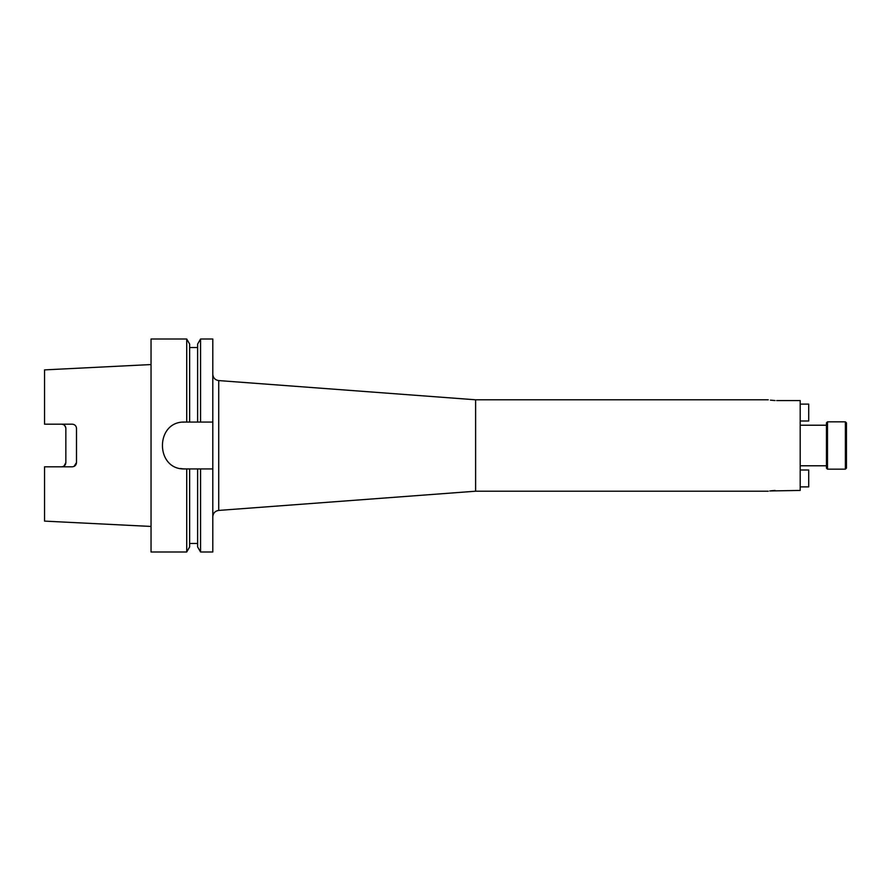<?xml version="1.0" encoding="UTF-8"?>
<svg xmlns="http://www.w3.org/2000/svg" width="891" height="891" viewBox="0 0 891 891"><rect width="100%" height="100%" fill="white"/><g stroke="black" fill="none" stroke-linecap="round" stroke-linejoin="round"><path stroke-width="1.34" d="M826.436 468.098L826.436 422.902L827.494 421.833L827.494 469.167L826.436 468.098M845.381 421.833L846.45 422.902L846.45 468.098L845.381 469.167L845.381 421.833L827.494 421.833M769.724 490.963L800.196 490.429L800.196 400.571L776.707 400.571C765.792 399.714 765.792 399.714 776.707 400.571M768.254 491.208L475.616 491.208L475.616 399.792L218.718 380.58C215.087 380 213.116 377.873 212.804 374.209M200.553 468.922L212.804 468.922L212.804 551.986L200.553 551.986L200.553 468.922L185.116 468.922C154.923 470.381 154.856 420.641 185.116 422.078L186.72 422.078L186.72 339.014L151.036 339.014L151.036 551.986L186.72 551.986L186.72 468.922M197.624 543.465L189.638 543.465M189.638 468.922L189.638 546.929L186.72 551.986M186.72 422.078L197.624 422.078L197.624 344.071L200.553 339.014L200.553 422.078L212.804 422.078L212.804 339.014L200.553 339.014M151.036 526.447L44.55 521.112L44.55 466.817L72.238 466.817C74.855 466.539 76.27 465.124 76.492 462.563L76.492 428.437C76.27 425.876 74.844 424.45 72.238 424.183L44.55 424.183L44.55 369.888L151.036 364.553M63.996 466.071L65.845 462.563C65.644 465.102 64.23 466.516 61.59 466.817M65.845 462.563L65.845 428.437C65.644 425.898 64.219 424.484 61.59 424.183L62.938 424.406M775.047 490.451L770.726 490.818M775.047 400.549L770.448 400.148M74.644 424.929L73.897 424.517M73.084 424.272L72.238 424.183M74.053 466.416L76.492 462.563M65.767 427.624L64.631 425.452M189.638 422.078L189.638 344.071L186.72 339.014M197.624 422.078L200.553 422.078M200.553 551.986L197.624 546.929L197.624 468.922M212.804 468.922L212.804 422.078M185.116 422.078A23.422 23.422 0 0 0 182.8 422.189M180.539 468.477A23.422 23.422 0 0 0 185.116 468.922M800.196 486.898L808.716 486.898L808.716 469.991L800.196 469.991M800.196 404.102L808.716 404.102L808.716 421.009L800.196 421.009M475.616 491.208L218.718 510.42L218.718 380.58M845.381 469.167L827.494 469.167M826.436 465.781L800.196 465.781M768.254 399.792L475.616 399.792M197.624 347.535L189.638 347.535M218.718 510.42C215.087 511 213.116 513.127 212.804 516.791M826.436 425.219L800.196 425.219"/></g></svg>
